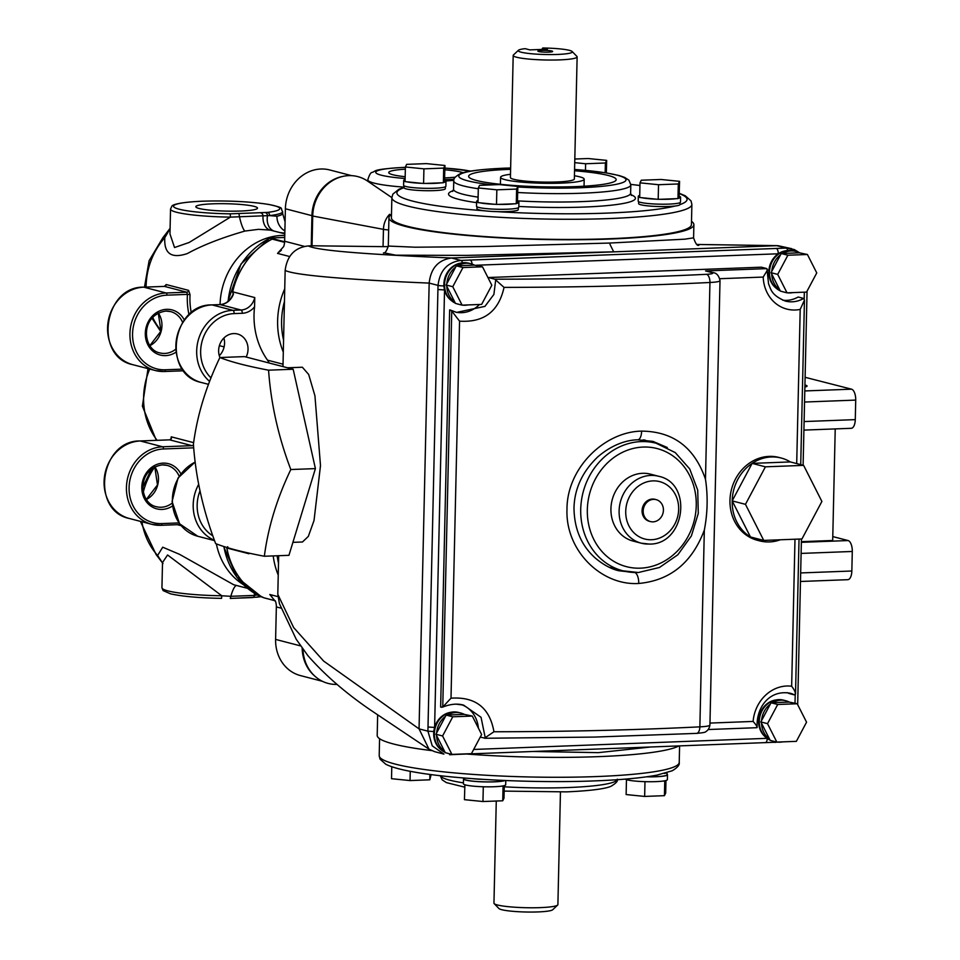 <?xml version="1.0" encoding="UTF-8"?>
<svg xmlns="http://www.w3.org/2000/svg" width="960" height="960" viewBox="0 0 960 960"><rect width="100%" height="100%" fill="white"/><g stroke="black" fill="none" stroke-linecap="round" stroke-linejoin="round"><path stroke-width="1.44" d="M505.788 780.54L505.692 784.74A21.156 2.532 -178.7 0 1 503.196 785.88A21.156 2.532 -178.7 0 1 501.132 786.204A21.156 2.532 -178.7 0 1 494.064 786.732A21.156 2.532 -178.7 0 1 485.22 786.804A21.156 2.532 -178.7 0 1 481.476 786.696A21.156 2.532 -178.7 0 1 466.584 785.196A21.156 2.532 -178.7 0 1 464.892 784.752A21.156 2.532 -178.7 0 1 463.404 783.78L463.512 778.896A21.156 2.532 -178.7 0 1 464.016 778.368M505.032 780.516A21.156 2.532 -178.7 0 1 494.172 781.848A21.156 2.532 -178.7 0 1 463.512 778.896M504.276 785.616L504 798.168L502.74 800.784L482.964 801.528L464.436 799.668L464.892 784.752M482.964 801.528L483.288 786.876L481.476 786.696M466.584 785.196L464.772 785.016M488.244 781.896L488.844 781.956M481.5 781.812L482.28 781.776M479.124 781.692A21.156 2.532 -178.7 0 1 480.168 781.692M489.036 781.896A21.156 2.532 -178.7 0 1 490.08 781.944M502.74 800.784L503.076 786.132L501.132 786.204M485.22 786.804L483.288 786.876M665.964 780.516L665.688 793.056L664.428 795.672L664.764 781.032L662.82 781.104A21.156 2.532 -178.7 0 1 655.752 781.632A21.156 2.532 -178.7 0 1 646.92 781.704A21.156 2.532 -178.7 0 1 643.164 781.596A21.156 2.532 -178.7 0 1 628.272 780.096A21.156 2.532 -178.7 0 1 626.58 779.652A21.156 2.532 -178.7 0 1 625.368 779.1M667.02 774.204A21.156 2.532 -178.7 0 1 667.5 774.756A21.156 2.532 -178.7 0 1 655.872 776.748A21.156 2.532 -178.7 0 1 646.608 776.808M646.92 781.704L643.164 781.596M664.428 795.672L644.652 796.428L644.976 781.776M628.272 780.096L626.58 779.652M644.652 796.428L626.124 794.556L626.46 779.904M667.5 774.756L667.392 779.64A21.156 2.532 -178.7 0 1 664.884 780.768A21.156 2.532 -178.7 0 1 662.82 781.104M650.724 776.784A21.156 2.532 -178.7 0 1 651.768 776.844M678.84 745.944A152.508 18.228 -178.7 0 1 598.284 756.648A152.508 18.228 -178.7 0 1 466.308 753.996M431.592 750.6A152.508 18.228 -178.7 0 1 377.196 735.372L377.652 715.056M650.532 747.012L598.38 752.64L532.824 751.476M496.272 801.024L493.956 903.156A31.98 3.828 1.3 0 0 494.172 903.624A31.98 3.828 1.3 0 0 540.312 907.62A31.98 3.828 1.3 0 0 557.652 905.064A31.98 3.828 1.3 0 0 557.892 904.608L560.448 792.06M667.056 772.692L667.008 774.744A20.664 2.472 -178.7 0 1 655.644 776.688A20.664 2.472 -178.7 0 1 646.968 776.76M504.552 780.492A20.664 2.472 -178.7 0 1 493.956 781.8A20.664 2.472 -178.7 0 1 464.004 778.908L464.016 777.996M482.952 779.364A20.664 2.472 -178.7 0 1 472.452 778.656M383.412 253.008L383.4 253.008C384.948 253.464 386.58 251.148 388.296 246.06L415.236 247.212L483.924 246.552L609.936 243.036L684.852 239.172L693.588 237.84L693.888 224.676A152.508 18.228 -178.7 0 1 610.032 239.028A152.508 18.228 -178.7 0 1 388.944 217.752A152.508 18.228 -178.7 0 1 391.476 214.548M404.028 187.356L398.88 189.276L392.868 194.124L391.86 197.616L391.404 217.812A150.048 17.94 1.3 0 0 608.928 238.74A150.048 17.94 1.3 0 0 691.428 224.616L691.884 204.432A150.048 17.94 -178.7 0 1 609.384 218.556A150.048 17.94 -178.7 0 1 391.86 197.616L367.464 181.02A39.36 34.848 -75.4 0 0 331.716 181.092A39.36 34.848 -75.4 0 0 312.72 216.024L312.036 245.784L383.052 246.648L383.448 229.356A20.412 18.072 -75.4 0 1 389.58 214.32A9.84 2.424 -136.4 0 1 390.852 214.968M510.6 169.308A73.8 8.82 1.3 0 0 509.196 169.368A73.8 8.82 1.3 0 0 468.624 176.316A73.8 8.82 1.3 0 0 575.592 186.612A73.8 8.82 1.3 0 0 616.176 179.664A73.8 8.82 1.3 0 0 574.548 170.76M574.428 175.752A41.82 5.004 -178.7 0 1 584.196 179.184A41.82 5.004 -178.7 0 1 561.204 183.132A41.82 5.004 -178.7 0 1 500.58 177.288A41.82 5.004 -178.7 0 1 510.492 174.3M572.136 51.492L576.912 56.424A31.98 3.828 -178.7 0 1 577.128 56.892L574.356 178.968A31.98 3.828 -178.7 0 1 556.776 181.98A31.98 3.828 -178.7 0 1 510.42 177.516L513.192 55.44A31.98 3.828 -178.7 0 1 513.432 54.984L518.424 50.28A27.06 3.24 1.3 0 0 529.692 53.568A27.06 3.24 1.3 0 0 557.448 54.444A27.06 3.24 1.3 0 0 572.136 51.492A27.06 3.24 1.3 0 0 542.712 48L541.884 49.428M577.128 56.892A31.98 3.828 -178.7 0 1 559.548 59.892A31.98 3.828 -178.7 0 1 513.192 55.44M541.956 50.412A7.38 0.888 -178.7 0 1 552.648 51.444A7.38 0.888 -178.7 0 1 548.592 52.14A7.38 0.888 -178.7 0 1 537.888 51.108A7.38 0.888 -178.7 0 1 541.956 50.412M445.38 186.78L445.332 188.676A20.664 2.472 -178.7 0 1 433.98 190.62A20.664 2.472 -178.7 0 1 404.016 187.74A20.664 2.472 -178.7 0 1 404.028 187.68A145.128 17.352 1.3 0 0 484.356 210.78A20.664 2.472 -178.7 0 1 476.94 208.704L476.988 206.808M518.304 207.744L518.256 209.64A20.664 2.472 -178.7 0 1 506.892 211.596A20.664 2.472 -178.7 0 1 497.028 211.632A20.664 2.472 -178.7 0 1 484.356 210.78M679.992 202.644L679.944 204.54A20.664 2.472 -178.7 0 1 679.932 204.6A20.664 2.472 -178.7 0 1 675.144 206.016A20.664 2.472 -178.7 0 1 668.58 206.484A20.664 2.472 -178.7 0 1 638.628 203.604L638.676 201.708M803.616 465.372L765.408 466.824L745.464 504.336L763.74 540.408L801.948 538.956L821.892 501.444L803.616 465.372L790.332 461.928A42.804 37.896 104.6 0 0 781.152 458.016A42.804 37.896 104.6 0 0 771.36 456.96A42.804 37.896 104.6 0 0 752.124 463.38A42.804 37.896 104.6 0 0 732.18 500.892A42.804 37.896 104.6 0 0 750.456 536.964A42.804 37.896 104.6 0 0 759.636 540.876A42.804 37.896 104.6 0 0 769.428 541.932A42.804 37.896 104.6 0 0 780.288 539.784M781.152 458.016L778.944 457.44A42.804 37.896 104.6 0 0 769.14 456.384A42.804 37.896 104.6 0 0 730.416 494.796A42.804 37.896 104.6 0 0 757.428 540.3L759.636 540.876M441.408 707.28L442.752 707.016L440.64 707.076L449.652 309.876L451.74 311.028L459.564 321.156L451.008 698.184L442.752 707.016L451.74 311.028M766.92 268.62L761.388 267.18L488.436 277.524L494.844 279.192C570.192 279.18 640.74 277.548 706.512 274.308A12.3 1.476 1.3 0 0 711.48 272.472L705.576 270.936L766.92 268.62L768.576 283.944C770.952 289.176 770.976 295.044 785.376 301.08A29.52 26.136 104.6 0 0 792.132 301.812A29.52 26.136 104.6 0 0 803.688 298.44L804.456 300.096L800.196 309.408A36.9 32.664 -75.4 0 1 795.288 309.996A36.9 32.664 -75.4 0 1 763.2 277.068L719.796 278.712M667.296 447.516L652.98 441.396L637.8 439.8A9.84 4.2 -92.3 0 0 641.616 431.124C673.236 431.436 694.524 447.468 705.48 479.22L709.944 282.48A7.38 3.6 -92.6 0 0 706.512 274.308M451.008 698.184C475.404 696.552 489.72 707.736 493.944 731.76C567.18 731.664 635.82 730.02 699.864 726.852L704.328 530.112C692.016 562.788 670.152 580.572 638.748 583.464C601.512 585.876 565.32 550.704 566.988 509.304C566.832 468.012 604.548 431.628 641.616 431.124M704.328 530.112C707.628 513 708.012 496.032 705.48 479.22M618.648 570.732L634.728 572.532A9.84 4.212 87.9 0 1 638.748 583.464M644.628 439.956A66.912 59.244 -75.4 0 1 646.02 440.604M785.844 250.752A20.664 18.3 104.6 0 0 778.26 253.788A20.664 18.3 104.6 0 0 776.136 288.156M807.42 254.496L799.428 252.816A21.156 18.732 104.6 0 0 795.9 251.46A21.156 18.732 104.6 0 0 791.064 250.944A21.156 18.732 104.6 0 0 782.604 253.464L781.248 253.512L780.54 254.832A21.156 18.732 104.6 0 0 771.768 271.356L771.06 272.676L771.708 273.96A21.156 18.732 104.6 0 0 779.748 289.836L780.396 291.108L787.032 292.836L806.556 292.092L816.756 272.928L807.42 254.496L787.884 255.228L777.696 274.404L787.032 292.836M795.9 251.46L793.692 250.884A21.156 18.732 104.6 0 0 788.844 250.368A21.156 18.732 104.6 0 0 769.992 267.708A21.156 18.732 104.6 0 0 780.264 290.844M781.968 291.516A21.156 18.732 104.6 0 0 783.06 291.84L785.268 292.416A21.156 18.732 104.6 0 0 786.372 292.668M784.176 292.092A21.156 18.732 104.6 0 0 785.268 292.416M787.392 292.824A21.156 18.732 104.6 0 0 790.104 292.932A21.156 18.732 104.6 0 0 792.84 292.62M460.92 263.064A20.664 18.3 104.6 0 0 443.928 285.888A20.664 18.3 104.6 0 0 444.54 289.944A20.664 18.3 104.6 0 0 451.212 300.468M482.496 266.808L474.504 265.14A21.156 18.732 104.6 0 0 470.976 263.772A21.156 18.732 104.6 0 0 466.14 263.256A21.156 18.732 104.6 0 0 457.68 265.776L456.324 265.824L455.616 267.156A21.156 18.732 104.6 0 0 446.844 283.668L446.136 284.988L446.784 286.272A21.156 18.732 104.6 0 0 454.824 302.148L455.472 303.42L462.108 305.148L481.632 304.404L491.832 285.24L482.496 266.808L462.96 267.552L452.772 286.716L462.108 305.148M470.976 263.772L468.768 263.208A21.156 18.732 104.6 0 0 463.92 262.68A21.156 18.732 104.6 0 0 445.068 280.02A21.156 18.732 104.6 0 0 455.34 303.156M457.044 303.828A21.156 18.732 104.6 0 0 458.124 304.152L460.344 304.728A21.156 18.732 104.6 0 0 461.448 304.98M459.252 304.404A21.156 18.732 104.6 0 0 460.344 304.728M462.468 305.136A21.156 18.732 104.6 0 0 465.18 305.256A21.156 18.732 104.6 0 0 467.916 304.932M775.656 699.996A20.664 18.3 104.6 0 0 759.36 715.728A20.664 18.3 104.6 0 0 765.936 737.4M797.22 703.752L789.228 702.072A21.156 18.732 104.6 0 0 785.712 700.716A21.156 18.732 104.6 0 0 780.864 700.2A21.156 18.732 104.6 0 0 772.404 702.708L771.048 702.768L770.352 704.088A21.156 18.732 104.6 0 0 761.568 720.612L760.86 721.932L761.508 723.204A21.156 18.732 104.6 0 0 769.548 739.092L770.196 740.364L776.844 742.092L796.368 741.348L806.556 722.172L797.22 703.752L777.696 704.484L767.508 723.66L776.844 742.092M785.712 700.716L783.492 700.14A21.156 18.732 104.6 0 0 778.656 699.624A21.156 18.732 104.6 0 0 759.804 716.952A21.156 18.732 104.6 0 0 770.064 740.1M771.768 740.772A21.156 18.732 104.6 0 0 772.86 741.096L775.068 741.672A21.156 18.732 104.6 0 0 776.184 741.912M773.988 741.348A21.156 18.732 104.6 0 0 775.068 741.672M777.192 742.08A21.156 18.732 104.6 0 0 779.916 742.188A21.156 18.732 104.6 0 0 782.64 741.864M450.732 712.308A20.664 18.3 104.6 0 0 434.604 727.428A20.664 18.3 104.6 0 0 433.812 731.532A20.664 18.3 104.6 0 0 441.012 749.724M472.296 716.064L464.304 714.384A21.156 18.732 104.6 0 0 460.788 713.028A21.156 18.732 104.6 0 0 455.94 712.512A21.156 18.732 104.6 0 0 447.48 715.02L446.124 715.08L445.428 716.4A21.156 18.732 104.6 0 0 436.644 732.924L435.936 734.244L436.584 735.528A21.156 18.732 104.6 0 0 444.624 751.404L445.272 752.676L451.92 754.404L471.444 753.66L481.632 734.496L472.296 716.064L452.772 716.796L442.584 735.972L451.92 754.404M460.788 713.028L458.568 712.452A21.156 18.732 104.6 0 0 453.732 711.936A21.156 18.732 104.6 0 0 434.88 729.264A21.156 18.732 104.6 0 0 445.14 752.412M446.844 753.084A21.156 18.732 104.6 0 0 447.936 753.408L450.144 753.984A21.156 18.732 104.6 0 0 451.26 754.236M449.064 753.66A21.156 18.732 104.6 0 0 450.144 753.984M452.268 754.392A21.156 18.732 104.6 0 0 454.992 754.5A21.156 18.732 104.6 0 0 457.716 754.188M804.876 387.012A17.436 2.088 1.3 0 0 807.084 386.052A17.436 2.088 1.3 0 0 804.924 384.996M292.908 542.352L302.46 541.992L308.328 536.412L314.028 520.5L320.496 465.612L314.94 395.82L308.676 374.472L302.352 367.224L287.544 367.788M443.928 285.888A4.92 0.648 1.7 0 1 438.048 285.396L429.168 283.092C354.96 280.02 294.828 275.604 285.156 270.396C287.1 255.588 294.852 247.428 308.4 245.928C317.688 251.088 377.028 254.832 451.56 258C438.264 259.896 430.8 268.26 429.168 283.092L419.052 728.868L429 749.184L434.7 751.692L443.928 754.092L432.24 745.836L427.932 731.172L428.004 727.02L434.604 727.428L444.54 289.944L437.928 289.536L438.048 285.396C439.776 270.624 447.372 262.296 460.836 260.412L786.108 248.088L794.244 249.528L799.632 252.816M429 749.184L370.404 709.956C345.432 692.868 324.576 674.736 307.824 655.56L296.196 639.228L279.444 603.696L277.8 594.3L293.616 627.528L323.616 661.056L419.052 728.868L427.932 731.172L433.812 731.532M277.8 594.3L278.676 555.708M282.972 366.6L285.156 270.396M800.664 572.94L851.844 571.008A9.84 4.416 87.8 0 1 847.788 579.684L800.472 581.484M801.36 542.328L848.088 540.552A9.84 4.416 87.8 0 1 852.288 551.472L801.108 553.416M801.372 541.668L832.692 540.48L835.224 428.916M848.088 540.552L832.776 536.58M804.792 390.948L851.52 389.172A9.84 4.416 87.8 0 1 855.72 400.092L804.54 402.036M804.096 421.56L855.276 419.628L855.72 400.092M855.276 419.628A9.84 4.416 87.8 0 1 851.22 428.304L803.904 430.104M851.52 389.172L805.104 377.304M851.844 571.008L852.288 551.472M791.712 248.688L777.888 245.664L697.08 244.476M436.584 735.528L444.624 751.404M442.584 735.972L435.936 734.244M445.428 716.4L436.644 732.924M452.772 716.796L446.124 715.08M464.304 714.384L447.48 715.02M761.508 723.204L769.548 739.092M767.508 723.66L760.86 721.932M770.352 704.088L761.568 720.612M777.696 704.484L771.048 702.768M789.228 702.072L772.404 702.708M764.94 742.632A4.92 2.208 -92.2 0 0 765.228 742.668L765.228 742.668A4.92 2.208 -92.2 0 0 767.256 738.456M458.832 754.236A4.92 2.208 -92.2 0 0 459.132 754.272L459.132 754.272A4.92 2.208 -92.2 0 0 459.648 754.104M454.464 754.512L449.916 754.74A4.92 2.16 -92.1 0 1 449.616 754.716L449.916 754.74A4.92 2.16 -92.1 0 0 450.888 754.152M446.784 286.272L454.824 302.148M452.772 286.716L446.136 284.988M455.616 267.156L446.844 283.668M462.96 267.552L456.324 265.824M474.504 265.14L457.68 265.776M771.708 273.96L779.748 289.836M777.696 274.404L771.06 272.676M780.54 254.832L771.768 271.356M787.884 255.228L781.248 253.512M799.428 252.816L782.604 253.464M612.888 568.212A66.912 59.244 -75.4 0 1 610.956 568.068M803.688 298.44L798.156 297.012A29.52 26.136 -75.4 0 1 782.712 300.204M767.568 269.88L763.2 277.068M705.576 270.936L713.172 272.652A7.38 6.528 -75.4 0 0 711.48 272.472M484.86 738.264L594.528 737.076L696.588 733.38A7.38 3.6 87.4 0 0 699.864 726.852A19.68 2.352 1.3 0 0 709.92 725.028L720.012 280.656A19.68 2.352 -178.7 0 1 709.944 282.48C645.912 285.648 577.272 287.292 504.036 287.388L494.844 279.192M488.436 277.524A29.52 26.136 -75.4 0 1 488.58 278.82M479.484 304.488A29.52 26.136 -75.4 0 1 455.712 312.156M451.08 310.404L456.612 312.396L484.944 306.372L493.896 294.42L495.732 279.636M456.552 312.384L450.42 310.08M504.036 287.388C498.696 311.46 483.876 322.716 459.564 321.156M480.24 737.124L485.328 738.204L481.044 717.288L463.596 705.12L455.676 704.088M484.428 738.204L493.944 731.76M461.424 704.64A29.52 26.136 -75.4 0 1 478.38 728.076M709.968 723.072L753.108 721.44C756.54 725.268 757.668 727.332 756.504 727.632L757.2 727.308C755.868 709.332 768.036 689.412 790.02 693.192A29.52 26.136 104.6 0 1 794.688 694.968L795.516 694.152L799.032 539.076M787.26 692.664A29.52 26.136 -75.4 0 1 789.156 693.528L794.688 694.968C796.092 693.696 795.084 690.78 791.652 686.232L794.988 539.22M790.332 461.928L752.124 463.38L732.18 500.892L750.456 536.964L763.74 540.408M765.408 466.824L752.124 463.38M745.464 504.336L732.18 500.892M476.424 265.236L778.26 253.788A4.92 2.208 -92.2 0 0 776.148 248.34M472.104 264.108A4.92 2.208 -92.2 0 0 470.052 259.932M787.836 250.44A4.92 2.232 -92.2 0 0 786.108 248.088L776.832 245.676L451.56 258L460.836 260.412A4.92 2.16 -92.1 0 1 462.516 262.788M388.272 246.612L383.052 246.648M661.728 199.236A20.664 2.472 -178.7 0 1 663.84 199.32M427.116 183.372A20.664 2.472 -178.7 0 1 429.228 183.456M542.712 48L547.416 49.224L529.848 49.884L525.144 48.66A27.06 3.24 1.3 0 0 518.424 50.28M691.5 221.352A152.508 18.228 -178.7 0 1 693.888 224.676M308.4 245.928L312.036 245.784M337.068 684.408A39.36 34.848 -75.4 0 1 302.964 649.32M666.492 772.86A20.664 2.472 -178.7 0 1 664.344 773.46M557.652 905.064L552.66 909.768A27.06 3.24 -178.7 0 1 525.744 912A27.06 3.24 -178.7 0 1 498.948 908.544L494.172 903.624M219.876 357.528C205.992 386.556 197.172 415.452 193.416 444.252C195.72 477.468 203.136 510.588 215.652 543.612C226.752 548.004 242.988 552.216 264.348 556.248L288.948 555.324L315.408 468.6L290.808 469.536C278.328 436.704 270.924 403.584 268.572 370.176C247.296 366.168 231.072 361.956 219.876 357.528L244.476 356.604L293.172 369.24L315.408 468.6M268.572 370.176L293.172 369.24M264.348 556.248C268.056 527.616 276.876 498.708 290.808 469.536M642.564 473.304A34.56 30.6 104.6 0 0 611.292 504.324A34.56 30.6 104.6 0 0 633.096 541.068L641.292 543.192A34.56 30.6 -75.4 0 1 619.476 506.448A34.56 30.6 -75.4 0 1 650.76 475.428A34.56 30.6 -75.4 0 1 658.668 476.28L650.472 474.156A34.56 30.6 104.6 0 0 642.564 473.304M653.556 499.344A11.34 10.032 104.6 0 0 643.296 509.52A11.34 10.032 104.6 0 0 650.448 521.568A11.34 10.032 104.6 0 0 653.04 521.856A11.34 10.032 104.6 0 0 663.3 511.68A11.34 10.032 104.6 0 0 656.148 499.632A11.34 10.032 104.6 0 0 653.556 499.344M656.148 499.632L655.044 499.344A11.34 10.032 104.6 0 0 652.452 499.056A11.34 10.032 104.6 0 0 642.192 509.232A11.34 10.032 104.6 0 0 649.344 521.28L650.448 521.568M431.136 774.576L429.816 779.808L410.04 780.564L391.512 778.692L391.788 766.74M410.04 780.564L410.244 771.3M429.816 779.808L429.936 774.42M574.812 159.024L588.12 158.52L606.648 160.38L605.388 162.996L585.612 163.752L574.728 162.648M606.648 160.38L606.36 172.896M605.388 162.996L605.172 172.704M585.612 163.752L585.456 170.328M679.572 181.344L678.312 183.96L658.524 184.716L640.008 182.844L641.268 180.228L661.044 179.484L679.572 181.344L679.116 196.26A21.156 2.532 -178.7 0 1 680.604 197.232L680.496 202.116A21.156 2.532 -178.7 0 1 668.856 204.108A21.156 2.532 -178.7 0 1 638.196 201.156L638.304 196.272A21.156 2.532 -178.7 0 1 639.72 195.396M678.312 183.96L677.976 198.612L676.044 198.684A21.156 2.532 -178.7 0 1 668.976 199.224A21.156 2.532 -178.7 0 1 660.132 199.296L656.388 199.176A21.156 2.532 -178.7 0 1 641.484 197.676L639.672 197.496L640.008 182.844M639.684 197.208A21.156 2.532 -178.7 0 1 638.304 196.272M680.604 197.232A21.156 2.532 -178.7 0 1 678.096 198.36L677.976 198.612M679.116 196.26L678.096 198.36M658.524 184.716L658.2 199.368M676.044 198.684L660.132 199.296M656.388 199.176L641.484 197.676M662.508 199.2A21.156 2.532 -178.7 0 1 664.884 199.32M517.872 186.456L516.624 189.072L496.836 189.816L478.32 187.956L479.58 185.34L499.356 184.584L517.872 186.456L517.416 201.36A21.156 2.532 -178.7 0 1 518.916 202.332L518.808 207.216A21.156 2.532 -178.7 0 1 507.168 209.208A21.156 2.532 -178.7 0 1 476.508 206.256L476.616 201.372A21.156 2.532 -178.7 0 1 478.032 200.496M516.624 189.072L516.288 203.724L514.356 203.796A21.156 2.532 -178.7 0 1 507.288 204.324A21.156 2.532 -178.7 0 1 498.444 204.396L494.7 204.288A21.156 2.532 -178.7 0 1 479.796 202.788L477.984 202.596L478.32 187.956M477.996 202.308A21.156 2.532 -178.7 0 1 476.616 201.372M514.356 203.796L498.444 204.396M518.916 202.332A21.156 2.532 -178.7 0 1 516.408 203.46L516.288 203.724M517.416 201.36L516.408 203.46M496.836 189.816L496.512 204.468M494.7 204.288L479.796 202.788M444.96 165.48L443.7 168.096L423.924 168.852L405.396 166.98L406.656 164.364L426.432 163.62L444.96 165.48L444.504 180.396A21.156 2.532 -178.7 0 1 445.992 181.368L445.884 186.252A21.156 2.532 -178.7 0 1 434.256 188.244A21.156 2.532 -178.7 0 1 403.584 185.292L403.692 180.408A21.156 2.532 -178.7 0 1 405.108 179.532M443.7 168.096L443.364 182.748L441.432 182.82A21.156 2.532 -178.7 0 1 434.364 183.36A21.156 2.532 -178.7 0 1 425.52 183.432L421.776 183.324A21.156 2.532 -178.7 0 1 406.872 181.812L405.06 181.632L405.396 166.98M405.072 181.344A21.156 2.532 -178.7 0 1 403.692 180.408M445.992 181.368A21.156 2.532 -178.7 0 1 443.496 182.496L443.364 182.748M444.504 180.396L443.496 182.496M423.924 168.852L423.588 183.504M441.432 182.82L425.52 183.432M421.776 183.324L406.872 181.812M427.896 183.336A21.156 2.532 -178.7 0 1 430.272 183.456M281.328 250.344A74.532 65.988 -75.4 0 0 277.536 253.392L283.692 246.552A15.492 13.716 104.6 0 0 284.64 241.248L285.384 208.764A38.736 34.296 -75.4 0 1 320.832 169.008A38.736 34.296 -75.4 0 1 329.7 169.956L351.624 175.656M444.672 177.9A38.292 4.572 1.3 0 0 455.052 177.192M463.152 172.728A38.292 4.572 1.3 0 0 444.864 169.788M223.896 338.028A16.464 14.58 -75.4 0 1 219.3 355.728M246.168 357.036A16.464 14.58 104.6 0 0 237.468 333.984A16.464 14.58 104.6 0 0 233.7 333.576A16.464 14.58 104.6 0 0 219.936 357.528M248.988 553.128L248.964 553.752A15.492 13.716 104.6 0 0 248.82 553.092M227.748 546.684L226.86 548.016A2.952 0.636 169.5 0 1 226.8 547.992L226.776 547.44M254.568 306.876A18.444 16.332 -75.4 0 1 242.28 313.284A2.952 1.32 -92.2 0 0 241.02 310.008A15.492 13.716 104.6 0 0 254.772 297.564L254.568 306.876A74.532 65.988 104.6 0 0 267.528 360.168A15.492 13.716 -75.4 0 1 269.1 363M284.58 242.328L272.172 239.1A74.532 65.988 104.6 0 0 232.68 291.828L233.208 294.108L232.608 291.804A74.532 65.988 -75.4 0 1 272.112 239.088L269.832 238.236A2.952 2.772 -69.8 0 1 270.924 237.972L273.228 238.824A2.952 2.616 104.6 0 0 272.172 239.1A2.952 1.08 -117.3 0 0 272.112 239.088A2.952 2.76 -70 0 1 273.228 238.824L284.628 241.776M228.12 301.32A74.16 65.664 104.6 0 1 269.832 238.236A2.952 1.08 -116.6 0 0 269.544 238.272L241.008 263.976L227.832 301.56M223.872 546.516A74.16 65.664 104.6 0 0 261.696 596.976A2.952 1.356 113.5 0 1 261.672 596.964A2.952 1.356 113.5 0 1 261.636 596.952A2.952 2.952 0 0 0 261.816 597.024A2.952 2.772 110.2 0 0 261.96 597.072M248.964 553.752L226.86 548.016A74.532 65.988 104.6 0 0 264.036 597.828A2.952 1.356 114.2 0 1 263.964 597.804L261.696 596.976A2.952 2.772 110.2 0 0 261.816 597.024L264.132 597.876A2.952 2.76 -70 0 1 263.964 597.804A74.532 65.988 -75.4 0 1 226.8 547.992M405.348 169.176A38.292 4.572 1.3 0 0 388.74 172.584A38.292 4.572 1.3 0 0 405.18 176.712M254.772 297.564L232.608 291.804M233.484 293.868A15.492 13.716 -75.4 0 1 220.212 304.608A2.952 1.32 -92.2 0 0 220.032 304.584C225.576 304.164 229.776 301.032 232.62 295.188L233.208 294.108M275.28 600.744L264.036 597.828A2.952 2.616 104.6 0 0 264.792 598.02M271.716 596.016A74.532 65.988 -75.4 0 1 269.796 594.504L275.628 601.692A15.492 13.716 104.6 0 1 276.348 606.924L281.232 608.184M322.38 681.288L300.456 675.588A38.736 34.296 -75.4 0 1 275.604 639.408L276.348 606.924M267.432 212.412A53.136 6.348 1.3 0 0 268.284 204.408A53.136 6.348 1.3 0 0 202.764 201.216A53.136 6.348 1.3 0 0 175.44 207.96A53.136 6.348 1.3 0 0 230.256 213.84L267.432 212.412A2.952 2.256 83.1 0 1 269.64 215.616L276.96 216.228A15.492 13.848 -102.6 0 0 284.88 230.94M240.552 211.032A30.852 3.684 1.3 0 0 257.508 208.14A30.852 3.684 1.3 0 0 212.796 203.82A30.852 3.684 1.3 0 0 195.828 206.736A30.852 3.684 1.3 0 0 240.552 211.032M284.808 233.808L270.216 230.1L258.516 229.332L244.92 231.06C221.532 237.816 202.332 245.328 187.332 253.572C171.36 258.888 163.86 253.584 164.82 237.648A67.692 59.94 104.6 0 0 146.124 287.064M220.056 304.584A67.692 59.94 -75.4 0 1 282.012 235.428A67.692 59.94 -75.4 0 1 284.772 235.392M284.832 233.088L280.152 232.596M143.532 287.184A1.968 0.888 87.8 0 1 143.652 287.16L164.436 286.392L143.772 287.172L166.128 292.98L186.792 292.2L187.404 294.384L190.044 294.624L188.58 290.364L166.224 284.556L164.4 286.368M140.172 440.964A1.968 0.888 87.8 0 1 140.28 440.976A39.552 35.016 104.6 0 0 104.496 476.472A39.552 35.016 104.6 0 0 129.456 518.52C90.24 510.816 100.092 440.064 140.172 440.964L169.584 439.848L140.28 440.976L162.636 446.784L192.036 445.668A1.968 1.74 104.6 0 0 193.464 444.828M193.632 442.692A1.968 1.74 104.6 0 0 193.608 442.644L171.252 436.836L170.964 438.864M236.448 585.456A15.492 3.72 -78.3 0 0 230.856 596.304L221.796 595.776L221.556 598.368C199.188 597.948 182.184 596.436 170.508 593.82L163.116 590.592L161.94 587.724A56.088 6.708 1.3 0 0 221.796 595.776L167.58 554.976L162.492 562.56L162.984 563.568L156.156 554.628A15.492 6.228 -42.1 0 0 157.608 555.468L162.408 562.716M144.468 287.136L149.112 260.712L162.792 237.84A15.492 3.6 41.6 0 1 164.82 237.648L170.088 228.708M256.644 597.156A2.952 2.184 -96.3 0 0 257.028 597.156L230.316 598.44L230.856 596.304L254.4 595.416A2.952 1.992 85 0 1 252.696 597.588A2.952 1.992 85 0 1 252.36 597.576L230.256 598.416M254.472 593.244A15.492 9.504 -109.3 0 0 254.4 595.416L257.448 594.936M258.708 596.916A2.952 2.256 -96.9 0 0 259.128 596.916A2.952 2.256 -96.9 0 0 260.256 596.328M162.504 562.86L161.94 587.724M141.936 521.76A67.692 59.94 104.6 0 0 157.608 555.468L162.72 547.2L179.448 554.292L233.652 584.724M243.444 584.7A67.692 59.94 -75.4 0 1 216.372 543.876M261.096 213.072A2.952 1.992 -95 0 1 263.016 215.832L230.388 217.128A56.088 6.708 -178.7 0 1 170.532 209.088L171.828 206.28C171.96 205.104 177.804 202.284 202.584 201.192C228.408 200.472 250.656 201.588 269.316 204.54C286.176 208.464 279.492 207.636 282.672 211.632A56.088 6.708 -178.7 0 1 269.64 215.616L263.016 215.832A15.492 10.248 -79.1 0 0 270.216 230.1M230.256 213.84L230.388 217.128L189.168 242.472L174.54 247.524L169.968 233.952L170.532 209.088M265.368 212.652A2.952 2.184 -96.3 0 1 267.492 215.7A15.492 11.352 -72 0 0 273.708 230.916M238.98 213.912L239.46 216.72A15.492 2.964 -102.1 0 0 244.92 231.06M679.224 762.42C679.812 764.868 677.472 767.652 672.204 770.772L656.928 775.128C641.988 777.948 621.24 779.868 594.696 780.888C534.6 783.324 454.464 779.388 413.616 771.924C400.788 769.692 391.524 767.136 385.824 764.268L380.04 759.156L379.2 755.616A150.048 17.94 1.3 0 0 596.724 776.556A150.048 17.94 1.3 0 0 679.224 762.42L679.596 745.92M440.364 775.704A88.56 10.584 1.3 0 0 463.416 782.856M504.252 786.804A88.56 10.584 1.3 0 0 568.644 787.524A88.56 10.584 1.3 0 0 617.208 779.712M453.78 180.396A145.128 17.352 1.3 0 0 445.788 180.996M497.028 211.632A145.128 17.352 1.3 0 0 607.284 213.096A145.128 17.352 1.3 0 0 675.144 206.016M517.548 200.88A88.56 10.584 1.3 0 0 581.94 201.6A88.56 10.584 1.3 0 0 630.624 193.272L631.404 195.48M630.888 194.688A93.48 11.172 -178.7 0 1 584.04 207.06A93.48 11.172 -178.7 0 1 518.82 206.448M574.572 169.44L605.832 172.812L619.248 175.56L624.66 177.42L628.956 180.228L630.816 184.884A88.56 10.584 -178.7 0 1 582.132 193.212A88.56 10.584 -178.7 0 1 517.74 192.492M478.296 188.76A88.56 10.584 -178.7 0 1 453.756 180.864C452.928 179.076 455.088 176.688 460.248 173.688C463.956 172.056 474.288 169.524 504.468 168.18L510.636 167.988A83.64 9.996 1.3 0 0 504.768 168.216A83.64 9.996 1.3 0 0 492.18 184.86M517.86 186.996A83.64 9.996 1.3 0 0 580.02 187.752A83.64 9.996 1.3 0 0 625.956 179.496A83.64 9.996 1.3 0 0 574.572 169.476M609.96 244.296L613.68 251.82L466.716 255.396L395.736 255.18L383.916 252.816M774.888 742.38A4.92 2.232 -92.2 0 0 775.188 742.416L775.188 742.416A4.92 2.232 -92.2 0 0 776.124 741.912M473.676 749.46L767.088 738.336M428.004 727.02L437.928 289.536M753.108 721.44A36.9 32.664 -75.4 0 1 791.652 686.232M796.704 463.584L800.196 309.408M804.192 298.812L804.336 292.176M795.012 703.176L795.204 694.932M388.668 229.92A9.84 1.176 -178.7 0 1 383.448 229.356L312.72 216.024M453.756 180.864L453.564 189.252A88.56 10.584 1.3 0 0 478.104 197.148M476.592 202.656A93.48 11.172 -178.7 0 1 453.228 190.656M679.932 204.6A145.128 17.352 1.3 0 0 679.284 193.608M639.948 185.532A145.128 17.352 1.3 0 0 630.804 184.404L639.948 185.472M649.2 544.044A34.56 30.6 -75.4 0 1 641.292 543.192L649.5 544.08C684.852 544.728 693.36 483.324 658.668 476.28M652.86 480.888A29.64 26.244 104.6 0 0 625.728 511.32A29.64 26.244 104.6 0 0 651.528 539.736A29.64 26.244 104.6 0 0 678.66 509.304A29.64 26.244 104.6 0 0 652.86 480.888M638.088 572.472A65.928 58.368 -75.4 0 1 623.004 570.84A65.928 58.368 -75.4 0 1 581.412 500.76A65.928 58.368 -75.4 0 1 641.064 441.6A65.928 58.368 -75.4 0 1 656.148 443.232L643.104 439.848M643.164 447.06A61.008 54.012 104.6 0 0 587.328 509.676A61.008 54.012 104.6 0 0 640.416 568.164A61.008 54.012 104.6 0 0 696.252 505.548A61.008 54.012 104.6 0 0 643.164 447.06M404.04 187.128A59.04 7.056 -178.7 0 1 367.836 179.784C369.336 174.792 370.788 172.332 372.192 172.404C376.704 170.976 371.136 169.428 403.488 167.4L405.384 167.328M405.384 167.4A51.288 6.132 1.3 0 0 403.956 167.448A51.288 6.132 1.3 0 0 375.756 172.368A51.288 6.132 1.3 0 0 405.132 178.5M444.636 179.592A51.288 6.132 1.3 0 0 450.108 179.436A51.288 6.132 1.3 0 0 454.008 179.256M277.152 555.768A71.58 63.384 104.6 0 0 278.508 563.208M278.232 575.088A74.532 65.988 -75.4 0 1 273.204 555.912M284.448 301.488A71.58 63.384 104.6 0 0 283.572 340.188M283.296 352.08A74.532 65.988 -75.4 0 1 284.736 288.816M311.256 245.82L311.94 215.664A38.736 34.296 -75.4 0 1 342.804 176.412M315.036 676.32A38.736 34.296 -75.4 0 1 302.172 648.228M214.428 540.264A39.552 35.016 -75.4 0 1 198.672 484.356M199.992 490.884A36.6 32.412 104.6 0 0 212.844 535.836M195.192 462.132A39.552 35.016 104.6 0 0 172.404 501.804A39.552 35.016 104.6 0 0 197.76 536.256L214.56 540.624M209.604 381.384A39.552 35.016 -75.4 0 1 198.888 338.1A39.552 35.016 -75.4 0 1 232.896 310.32L241.02 310.008L220.212 304.608L212.088 304.908L232.896 310.32A2.952 1.32 -92.2 0 1 234.156 313.596A36.6 32.412 104.6 0 0 203.076 338.16A36.6 32.412 104.6 0 0 210.984 377.88M242.28 313.284L234.156 313.596M211.728 304.932A2.952 1.32 -92.2 0 1 211.908 304.896A2.952 1.32 -92.2 0 1 212.088 304.908A39.552 35.016 104.6 0 0 176.292 340.416A39.552 35.016 104.6 0 0 201.252 382.464L208.488 384.336M284.724 237.456L270.924 237.972A2.952 1.32 -92.2 0 0 270.744 237.96A2.952 1.32 -92.2 0 0 270.504 238.02M470.46 171.156A51.288 6.132 1.3 0 0 444.9 168.096M201.252 382.464C161.904 374.652 171.732 304.032 211.908 304.896L220.032 304.584A2.952 1.32 -92.2 0 0 219.864 304.62M275.604 639.408L300.504 645.876M269.796 594.504L277.848 596.604M267.528 360.168L283.02 364.188M277.536 253.392L289.608 256.524M284.64 241.248L304.512 246.408M285.384 208.764L311.94 215.664M276.96 216.228A56.088 6.708 1.3 0 0 282.636 213.432L282.672 211.632M179.148 476.22A21.348 18.9 104.6 0 0 167.112 465.372L162.348 464.868C136.032 468.936 139.08 503.556 156.384 506.712A21.348 18.9 104.6 0 0 161.268 507.24A21.348 18.9 104.6 0 0 172.164 503.088M172.464 506.004A23.316 20.652 -75.4 0 1 162.108 509.424A23.316 20.652 -75.4 0 1 141.816 487.056A23.316 20.652 -75.4 0 1 163.164 463.128A23.316 20.652 -75.4 0 1 180.828 473.82M154.872 466.86A21.348 18.9 -75.4 0 1 146.412 499.464M167.112 465.372A21.348 18.9 104.6 0 0 162.468 464.844M175.956 352.2A23.316 20.652 -75.4 0 1 165.6 355.62A23.316 20.652 -75.4 0 1 145.308 333.264A23.316 20.652 -75.4 0 1 166.656 309.324A23.316 20.652 -75.4 0 1 184.32 320.016M182.628 322.416A21.348 18.9 104.6 0 0 170.604 311.58L165.84 311.064C139.524 315.132 142.56 349.764 159.876 352.908A21.348 18.9 104.6 0 0 164.76 353.436A21.348 18.9 104.6 0 0 175.656 349.284M158.364 313.056A21.348 18.9 -75.4 0 1 149.904 345.66M170.604 311.58A21.348 18.9 104.6 0 0 165.948 311.04M132.948 364.716C93.732 357.012 103.584 286.26 143.652 287.16A1.968 0.888 87.8 0 1 143.772 287.172A39.552 35.016 104.6 0 0 107.988 322.668A39.552 35.016 104.6 0 0 132.948 364.716L155.304 370.524A39.552 35.016 -75.4 0 1 130.344 328.476A39.552 35.016 -75.4 0 1 166.128 292.98A1.968 0.888 87.8 0 1 166.968 295.164A37.584 33.276 104.6 0 0 132.564 333.744A37.584 33.276 104.6 0 0 165.276 369.78L182.46 369.132M166.224 284.556A1.968 1.74 -75.4 0 1 164.436 286.392L186.792 292.2A1.968 1.74 104.6 0 0 188.58 290.364M164.592 371.496L183.672 370.776L164.472 371.52A1.968 0.888 -92.2 0 1 164.352 371.508A39.552 35.016 -75.4 0 1 155.304 370.524L164.472 371.52A1.968 0.888 -92.2 0 0 165.276 369.78M189.024 314.772A69.66 61.68 -75.4 0 1 187.404 294.384L166.968 295.164M160.836 331.62L159.456 329.58A15.492 6.06 -39.6 0 0 160.968 330.492A15.492 13.716 -75.4 0 1 161.088 330.636M152.676 317.388A67.692 59.94 104.6 0 0 160.968 330.492L161.112 330.528M192.036 445.668L169.68 439.86A1.968 1.74 -75.4 0 0 171.252 436.836M161.1 525.3L180.18 524.568L160.98 525.312A1.968 0.888 -92.2 0 1 160.86 525.3A39.552 35.016 -75.4 0 1 151.812 524.328A39.552 35.016 -75.4 0 1 126.852 482.28A39.552 35.016 -75.4 0 1 162.636 446.784A1.968 0.888 87.8 0 1 163.488 448.968A37.584 33.276 104.6 0 0 129.084 487.548A37.584 33.276 104.6 0 0 161.784 523.584L178.968 522.924M129.456 518.52L151.812 524.328L160.98 525.312A1.968 0.888 -92.2 0 0 161.784 523.584M193.704 447.816L163.488 448.968M146.352 499.38L157.476 484.932L154.788 466.908A67.692 59.94 104.6 0 0 143.34 491.988M149.712 369.072A67.692 59.94 104.6 0 0 157.104 440.316M261 596.676L257.028 597.156A2.952 2.184 -96.3 0 0 258.708 595.584M219.384 345.66L224.124 346.884M181.056 525.648L177.396 524.7M190.044 294.624A67.692 59.94 104.6 0 0 191.28 312.816M379.2 755.616L379.584 738.684M617.328 779.184C618.156 780.972 615.996 783.36 610.836 786.36C607.128 787.98 596.796 790.524 566.616 791.868L504.156 791.112M464.724 787.152L446.424 782.628L442.128 779.808L440.28 775.692M388.296 246.06L388.944 217.752M453.792 180.336L445.716 180.948M630.816 184.884L630.624 193.272M500.58 177.288L500.424 184.308M404.064 185.844L404.016 187.74M698.82 245.268L698.832 245.268C697.272 246.084 695.532 243.6 693.588 237.84M697.044 244.452L777.888 245.664M456.228 754.416L777.84 742.14M618.9 570.792C611.148 568.992 603.324 564.78 595.44 558.18C581.352 545.7 574.2 528.876 573.996 507.708C574.572 488.436 582.528 471.468 597.864 456.816C614.256 442.8 629.46 439.896 637.8 439.8M720.012 280.656C718.932 275.688 716.652 273.012 713.172 272.652M696.588 733.38C702.78 732.828 705.852 732.252 705.804 731.64C708.048 730.356 709.416 728.148 709.92 725.028M442.5 707.16C450.3 704.028 457.332 703.344 463.596 705.12M756.888 727.692L708.312 729.528M800.724 464.628L804.456 300.096M797.676 704.64L801.432 538.98M803.112 465.24L807.06 291.168M584.196 179.184L584.04 186.204M453.564 189.252L452.688 191.424M679.296 193.308L685.26 195.78L691.032 200.892L691.884 204.432M609.156 567.252L623.004 570.84L638.388 572.508L659.448 567.492L677.88 554.736L691.38 535.92L698.28 513.444L697.716 490.14L689.724 468.96L675.264 452.604L656.148 443.232M367.8 181.248L367.836 179.784M284.724 237.432L270.744 237.96A2.952 2.952 0 0 0 269.544 238.272M223.644 546.444L236.808 577.152L261.672 596.964M470.952 171.072L444.9 168.024M195.168 461.988L178.032 478.02L172.08 501.528L179.556 523.752L197.76 536.256M264.408 597.96L275.292 600.792M282.636 213.432L285.084 221.796M149.844 345.576L160.968 331.128L158.28 313.104M169.584 439.848L171.168 438.936M156.156 554.628L140.376 521.364M142.896 487.08L151.416 469.116M156.324 440.352L142.392 406.164L148.02 368.64M159.456 329.58L151.968 318.192M162.792 237.84L170.1 228.312M233.496 584.688L247.512 588.324"/></g></svg>
